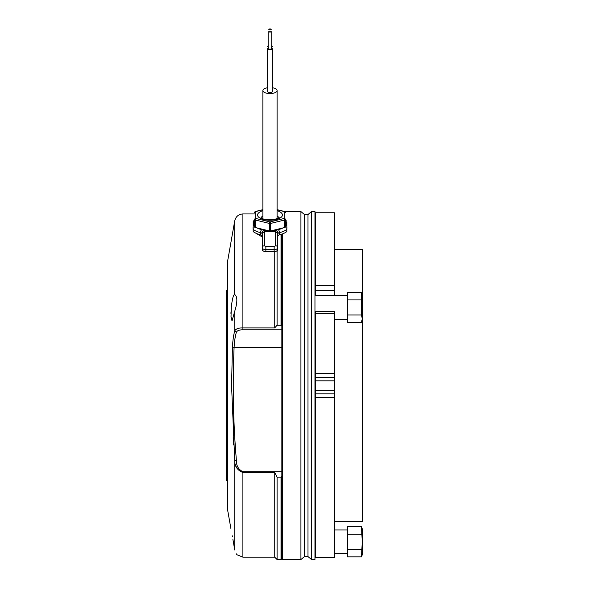 <?xml version="1.0" encoding="UTF-8"?>
<svg xmlns="http://www.w3.org/2000/svg" width="589" height="589" viewBox="0 0 589 589"><rect width="100%" height="100%" fill="white"/><g stroke="black" fill="none" stroke-linecap="round" stroke-linejoin="round"><path stroke-width="0.88" d="M262.9 209.809L255.795 211.539L255.795 218.467L269.998 221.935L284.2 218.467A1.185 1.075 180 0 1 285.385 219.542A1.185 0.501 180 0 1 284.796 219.977L270.594 223.445A1.185 0.501 180 0 1 269.409 223.445L255.206 219.977A1.185 0.501 180 0 1 254.61 219.542L254.61 227.052A1.185 0.501 0 0 0 255.206 227.487L269.409 230.947A1.185 0.501 0 0 0 270.594 230.947L284.796 227.487A1.185 0.501 0 0 0 285.385 227.052L285.385 220.117M255.206 227.487L255.206 219.977A1.185 0.537 103.7 0 1 255.795 218.467A1.185 1.075 180 0 0 254.61 219.542L254.61 220.117M254.61 221.766A15.977 6.751 0 0 0 254.021 223.584A15.977 6.751 0 0 0 254.61 225.403M258.578 228.304A15.977 6.751 0 0 0 266.037 230.13M273.959 230.13A15.977 6.751 0 0 0 281.424 228.304M285.385 225.403A15.977 6.751 0 0 0 285.982 223.584A15.977 6.751 0 0 0 285.385 221.766M253.196 230.873L253.071 227.877A16.926 7.156 180 0 1 253.196 227.03M286.806 227.03A16.926 7.156 180 0 1 286.924 227.877L286.917 227.656M281.019 559.55L277.102 559.55L277.102 477.156L281.019 477.156L281.019 559.55L281.837 559.079L282.308 559.55L282.308 233.958M281.837 559.079L281.837 234.127M300.913 559.55L304.439 556.59L304.439 214.536L300.913 211.576L300.913 559.55L282.308 559.55M230.94 528.775L227.391 508.653L227.391 262.466L234.739 220.787L234.451 294.426M233.156 437.745L233.34 440.83M233.347 440.903L233.597 444.923M233.332 541.799L234.739 550.03L233.332 541.799C230.277 525.035 230.277 525.035 233.332 541.799L232.913 539.443M232.25 535.776L232.419 536.697M277.102 477.156L274.732 472.54L242.896 472.54C237.33 470.287 234.606 466.267 234.739 460.488L231.565 385.559L232.419 347.613C232.78 340.597 233.553 335.031 234.739 330.9C235.733 328.868 238.449 327.874 242.896 327.904L274.732 327.904L274.732 251.577M234.739 294.596C233.465 294.25 232.309 298.535 231.271 307.443L231.028 316.668L232.162 320.468L235.821 307.443C237.47 300.486 237.109 296.201 234.739 294.596M304.439 214.536L307.995 214.536L307.995 556.59L311.522 559.55L311.522 211.576L314.975 211.576L314.975 559.55L311.522 559.55M227.391 481.434L226.205 480.249L226.205 290.878L227.391 289.692M268.82 29.45A1.185 0.501 0 0 0 269.998 29.951A1.185 0.501 0 0 0 271.183 29.45A1.185 0.501 0 0 0 269.998 28.949A1.185 0.501 0 0 0 268.82 29.45M268.82 31.548A1.185 0.501 0 0 0 269.998 32.049A1.185 0.501 0 0 0 271.183 31.548L271.183 48.718A1.185 0.501 0 0 1 269.998 49.211A1.185 0.501 0 0 1 268.82 48.718L268.82 31.548A1.185 0.501 0 0 1 269.998 31.048A1.185 0.501 0 0 1 271.183 31.548M272.368 48.718A2.371 1.001 180 0 1 269.998 49.712A2.371 1.001 180 0 1 267.634 48.718L267.634 91.619A2.371 1.001 180 0 0 269.998 92.62A2.371 1.001 180 0 0 272.368 91.619L272.368 48.718A2.371 1.001 180 0 0 271.183 47.849M271.183 45.743A2.371 1.001 180 0 1 272.368 46.612A2.371 1.001 180 0 1 271.183 47.481M268.82 47.481A2.371 1.001 180 0 1 267.634 46.612A2.371 1.001 180 0 1 268.82 45.743M277.102 218.791L277.102 90.573A7.105 3.004 180 0 1 269.998 93.57A7.105 3.004 180 0 1 262.9 90.573A7.105 3.004 180 0 1 267.634 87.739M262.9 218.791L262.9 90.573M268.002 230.608L263.938 230.608L264.675 232.39A2.371 1.914 180 0 0 262.304 234.304L261.862 233.237A3.549 1.502 0 0 0 260.529 232.662A18.936 8.003 180 0 1 253.196 229.416L253.196 221.206L254.61 220.065M275.328 245.687A2.371 1.914 0 0 1 277.691 247.601A3.549 2.084 180 0 1 274.143 249.692L274.143 246.386A1.185 0.692 0 0 0 275.328 245.687L275.328 232.39A2.371 1.914 0 0 1 277.691 234.304L277.691 249.515A3.549 2.084 180 0 1 274.143 251.606L265.86 251.606A3.549 2.084 180 0 1 262.304 249.515L262.304 234.304M256.981 227.921A16.573 7.002 0 0 0 261.715 229.651A5.919 2.503 180 0 1 263.938 230.608A2.371 1.877 127.4 0 0 261.862 233.237M275.328 232.39L275.424 231.757L264.579 231.757A2.371 1.885 163.2 0 0 262.252 233.855M286.806 222.046L286.806 231.565A18.936 8.003 0 0 1 279.466 234.805A3.549 1.502 180 0 0 278.442 235.188L277.691 236.491L277.75 233.855A2.371 1.885 16.8 0 0 275.424 231.757L276.064 230.608A2.371 1.877 52.6 0 1 278.133 233.237L277.75 233.855M253.196 229.416L253.196 231.565A18.936 8.003 0 0 0 260.529 234.805A3.549 1.502 180 0 1 261.56 235.188L262.304 236.491M253.196 228.723A16.926 7.156 180 0 1 253.071 227.877M253.645 231.911L262.304 236.992M286.806 228.731L286.924 227.877A16.926 7.156 180 0 1 286.806 228.723M274.732 327.904L277.102 325.202L277.102 250.671M277.102 325.202L281.019 325.202L281.019 234.385M281.837 325.739L281.019 325.202M281.019 477.156L281.837 476.243M281.837 329.84L242.896 329.84C239.384 329.788 237.22 330.569 236.403 332.189C235.21 336.032 234.437 341.2 234.076 347.687C232.456 385.272 233.229 422.828 236.403 460.355C236.292 465.811 238.457 469.588 242.896 471.686L281.837 471.686M277.102 559.55L274.732 557.179L274.732 472.54M235.975 466.098L236.16 466.569M236.741 467.843L237.006 468.329M236.299 553.837L237.102 554.816L242.896 557.179L242.896 471.686M234.739 550.03C237.485 556.34 237.485 556.34 234.739 550.03L234.739 460.488L236.403 460.355M231.816 320.261L231.514 319.672M231.241 318.561L231.094 317.434M231.087 317.419L230.976 315.829M230.94 313.966L230.976 311.89M234.739 312.067L234.739 330.9L236.403 332.189M272.368 87.739A7.105 3.004 180 0 1 277.102 90.573M267.634 48.718A2.371 1.001 180 0 1 268.82 47.849M334.39 285.422L315.446 285.422L315.446 212.762L334.39 212.762L334.39 295.612M334.39 311.603L334.39 557.614L315.446 557.614L315.446 311.603L334.39 311.603M315.446 285.422L315.446 295.612L314.975 295.612L347.407 295.612M334.39 377.277L315.446 377.277M334.39 393.85L315.446 393.85M361.499 556.833L362.795 553.277L362.795 530.314L361.499 526.765L362.235 541.799L361.499 556.833L347.407 556.833L347.407 526.765L361.499 526.765M347.407 534.282L361.499 534.282M347.407 549.316L361.499 549.316M334.39 521.677L362.795 521.677L362.795 249.449L334.39 249.449M361.499 292.409L361.499 314.96L362.235 318.723L361.499 322.477L347.407 322.477L347.407 292.409L361.499 292.409L362.795 295.965M347.407 314.96L361.499 314.96M347.407 299.926L361.499 299.926M277.102 210.693A12.428 5.249 180 0 1 282.425 215.007A12.428 5.249 180 0 1 269.998 220.257A12.428 5.249 180 0 1 257.57 215.007A12.428 5.249 180 0 1 262.9 210.693M278.833 217.849A8.879 3.755 0 0 0 277.102 215.972M262.9 215.972A8.879 3.755 0 0 0 261.17 217.849M270.594 230.947L270.594 223.445A1.185 0.537 -103.7 0 0 269.998 221.935A1.185 0.537 -76.3 0 0 269.409 223.445L269.409 230.947M284.678 211.628A1.185 0.537 103.7 0 0 284.487 211.458A1.185 0.537 103.7 0 0 284.2 211.539L284.2 218.467A1.185 0.537 -103.7 0 1 284.796 219.977L284.796 227.487M277.102 209.662L284.487 211.458A1.185 1.185 0 0 1 285.385 212.614A1.185 1.075 180 0 0 284.2 211.539L277.102 209.809M262.9 209.662L255.516 211.458A1.185 1.185 0 0 0 254.61 212.614A1.185 1.075 180 0 1 255.795 211.539A1.185 0.537 -103.7 0 0 255.516 211.458A1.185 0.537 -103.7 0 0 255.317 211.628M265.86 249.302L265.86 249.692A3.549 2.084 180 0 1 262.304 247.601A2.371 1.914 180 0 1 264.675 245.687A1.185 0.692 0 0 0 265.86 246.386L265.86 249.302M274.143 251.606L274.143 249.692L265.86 249.692L265.86 251.606M264.675 232.39L264.675 245.687M274.143 246.386L265.86 246.386M279.466 234.805L279.466 232.662A2.371 1.075 76.3 0 0 278.288 229.651A5.919 2.503 180 0 0 276.064 230.608L271.993 230.608M261.715 229.651A2.371 1.075 103.7 0 0 260.529 232.662L260.529 234.805M254.61 220.985A16.573 7.002 0 0 0 254.61 226.183M286.806 229.416A18.936 8.003 180 0 1 279.466 232.662A3.549 1.502 0 0 0 278.133 233.237M278.288 229.651A16.573 7.002 0 0 0 283.022 227.921M285.385 226.183A16.573 7.002 0 0 0 285.385 220.985M254.61 213.94L242.896 213.94L242.896 329.84M281.837 347.687L232.419 347.613M334.39 290.554L315.446 290.554M334.39 313.672L315.446 313.672M334.39 373.478L315.446 373.478M334.39 380.825L315.446 380.825M334.39 390.293L315.446 390.293M334.39 397.649L315.446 397.649M278.877 218.224L279.009 217.672C280.047 217.783 277.956 218.482 272.736 219.778C265.514 219.712 261.597 219.012 260.993 217.672L261.126 218.224M304.439 556.59L307.995 556.59M286.806 221.206L285.385 220.065M300.913 211.576L284.774 211.576M274.732 557.179L242.896 557.179M242.896 213.94C238.53 214.256 235.806 216.538 234.739 220.787M307.995 214.536L311.522 211.576M334.39 557.614L315.446 557.614M347.407 553.631L334.39 553.631M315.446 553.631L314.975 553.631M347.407 529.96L334.39 529.96M315.446 529.96L314.975 529.96M347.407 319.282L334.39 319.282M315.446 319.282L314.975 319.282M362.795 318.929L361.499 322.477M314.975 436.456L315.446 436.456M314.975 334.67L315.446 334.67"/></g></svg>
